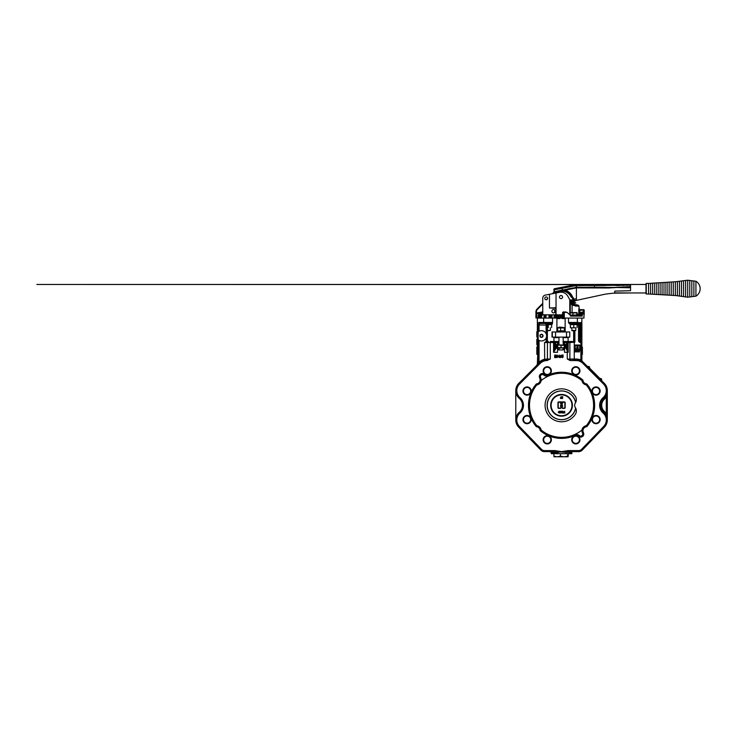 <?xml version="1.0" encoding="UTF-8"?>
<svg xmlns="http://www.w3.org/2000/svg" width="737" height="737" viewBox="0 0 737 737"><rect width="100%" height="100%" fill="white"/><g stroke="black" fill="none" stroke-linecap="round" stroke-linejoin="round"><path stroke-width="1.11" d="M558.968 337.629L553.957 337.629L553.957 341.489L558.72 341.489L558.72 345.091L563.344 345.091L563.086 341.489M558.968 327.44L563.086 327.44L559.328 327.081L558.968 327.643M557.688 345.091L564.376 345.404L564.376 347.523L562.709 347.818L564.376 347.523M562.709 347.818L557.688 347.523L562.709 347.818M561.032 345.404L561.032 347.523M557.688 345.404L557.688 347.523M556.914 318.071L556.914 331.401L565.15 331.401L556.914 331.401L556.914 331.972M564.404 331.134L564.376 327.643L557.706 327.643M564.579 330.849L564.579 327.947M564.137 327.947L557.485 327.947L557.706 331.143L560.59 330.849L560.59 327.947M564.137 330.849L560.59 330.849M587.251 366.298L601.807 380.854M587.868 366.4L601.705 380.237M589.453 367.984A0.977 0.977 0 0 0 588.108 366.639M570.899 301.553L575.459 300.899L575.846 300.42L573.948 300.42L575.026 300.42M570.456 300.779L574.141 300.42M559.484 297.075A1.548 1.548 0 0 1 561.032 295.528A1.548 1.548 0 0 1 562.58 297.075A1.548 1.548 0 0 1 561.032 298.614A1.548 1.548 0 0 1 559.484 297.075A1.548 1.548 0 0 1 561.032 295.528A1.548 1.548 0 0 1 562.58 297.075A1.548 1.548 0 0 1 561.032 298.614A1.548 1.548 0 0 1 559.484 297.075M630.55 292.957L645.99 292.957L645.99 293.731L645.99 283.69L645.99 284.464L612.539 284.464L630.55 285.173C630.55 284.233 630.55 284.233 630.55 285.173L630.55 290.71L614.778 291.106L614.676 292.875L630.55 292.957L612.963 293.188L605.307 294.146L576.408 300.374M648.569 293.989L646.248 293.989L646.248 283.432L648.569 283.432L648.569 293.989L676.069 295.546L687.685 297.204L695.921 296.173A8.697 8.697 0 0 0 695.921 281.248L695.921 296.173M673.268 295.528L673.268 281.893L675.332 281.764L675.332 295.657M685.622 296.947L685.622 280.475L687.685 280.217L687.685 297.204M577.476 324.298L569.655 324.04L577.891 324.04L577.891 323.479L569.821 323.479M569.821 324.04L569.655 323.479M547.379 324.04L552.409 324.04L547.379 324.298M572.142 330.784L575.735 330.434M571.801 330.434L575.827 330.434L575.827 327.799M576.61 315.04L577.034 312.617L577.458 315.04L570.106 315.04M572.925 315.04L572.925 312.912L576.61 312.912M570.088 315.012L570.088 312.912L572.925 312.912M577.034 312.617L570.42 312.617M583.372 312.414L583.446 311.898A0.516 0.507 -90 0 1 583.962 312.414L583.971 318.071L583.962 312.414L583.372 312.414L582.193 315.344L570.447 315.344L577.117 315.04M547.379 330.434L550.355 330.434L547.379 330.784M546.624 327.799L547.379 327.799M546.624 324.298L548.291 324.602L548.291 327.504M548.291 324.602L551.635 324.602L551.635 327.504M575.44 327.799L572.096 327.799L575.44 327.799M570.42 327.799L572.096 327.799L570.42 327.799M570.42 324.298L570.42 327.504M570.42 324.602L573.773 324.602L573.773 327.504M573.773 324.602L577.117 324.602L577.117 327.504M554.897 312.248L555.237 311.226L554.897 312.248M551.893 311.226A1.677 1.677 0 0 0 553.57 312.903A1.677 1.677 0 0 0 555.237 311.226A1.677 1.677 0 0 0 553.57 309.558A1.677 1.677 0 0 0 551.893 311.226M583.962 318.071L555.615 318.071L555.615 314.828L551.313 314.828M562.607 314.828L555.615 314.828M547.379 323.479L547.379 341.489M555.615 318.071L543.657 318.071L543.657 322.447L552.547 322.447L551.525 323.479L539.871 323.479L539.051 325.017L539.051 331.291A5.15 5.15 0 0 1 546.154 333.695C546.771 335.114 546.771 336.542 546.154 337.961A5.15 5.15 0 0 1 539.051 340.374L538.167 339.775L538.167 331.89L539.051 331.291A5.15 5.15 0 0 0 538.544 331.595M546.154 341.719L548.374 341.489A1.032 0.958 -90 0 0 547.425 342.521L544.56 342.521L546.154 341.719L546.154 337.961M537.356 347.394L537.918 350.757L537.356 363.709L539.208 362.199A10.806 10.806 0 0 1 544.56 359.278L547.425 359.03L547.425 342.521L550.29 342.521L550.29 359.03L546.854 360.577A9.268 9.268 0 0 0 540.304 363.286L519.521 384.069A9.268 9.268 0 0 0 519.963 397.584A10.29 10.29 0 0 1 519.963 413.042A9.268 9.268 0 0 0 519.41 426.447L541.529 449.349A4.118 4.118 0 0 0 544.486 450.602L555.035 450.602L561.548 451.634L568.061 450.602L568.061 451.634L561.548 451.634L557.255 452.665L557.061 451.809L555.035 451.634L544.486 451.634L555.035 451.634L555.035 450.602M546.154 333.695L546.071 323.479L547.047 323.479L546.071 323.479M557.688 344.068L557.688 342.521L555.624 342.521L555.624 341.489A1.032 1.032 0 0 0 554.602 342.521A1.032 1.032 0 0 1 555.624 341.489A1.032 1.032 0 0 0 554.602 342.521A1.032 1.032 0 0 1 555.624 341.489A1.032 1.032 0 0 0 554.602 342.521L554.602 347.155A1.032 1.032 0 0 0 555.624 348.186L557.504 348.186L556.481 347.155L556.481 345.091L557.504 345.091L557.504 344.068L558.72 345.091L557.504 345.091L557.531 352.304L557.531 348.186C557.596 349.163 558.102 349.753 559.051 349.946L563.013 349.946C563.962 349.753 564.468 349.163 564.533 348.186L564.533 352.304L564.56 345.091L565.583 345.091L565.583 347.155L566.44 347.155L566.44 342.521L564.376 342.521L563.344 341.489L568.494 341.489M557.531 352.304L553.57 352.304L554.602 348.186A1.032 0.82 -0 0 0 555.624 349.006L553.57 352.304L553.57 342.521L550.29 342.521L550.29 341.489L555.624 341.489A1.032 1.032 0 0 0 554.602 342.521L555.624 342.521L555.624 347.155L556.481 347.155M558.968 341.489L557.688 342.521M574.878 330.784L574.878 342.244L573.847 341.489L566.44 341.489A1.032 1.032 0 0 1 567.462 342.521L567.462 347.155A1.032 1.032 0 0 1 566.44 348.186L564.56 348.186L565.583 347.155M573.662 330.784L573.662 341.489L572.658 341.489M574.878 342.244L569.885 342.521L569.885 359.03L576.242 359.03A10.806 10.806 0 0 1 580.848 360.061L582.81 361.913L580.627 360.531L580.848 360.061A3.602 3.602 0 0 1 580.848 359.932L580.996 323.607M568.061 450.602L578.6 450.602A4.118 4.118 0 0 0 581.567 449.349L603.686 426.447A9.268 9.268 0 0 0 603.133 413.042A10.29 10.29 0 0 1 603.133 397.584A9.268 9.268 0 0 0 603.566 384.069L582.792 363.286A9.268 9.268 0 0 0 576.242 360.577L570.226 360.577L567.269 359.03L576.242 359.545A10.29 10.29 0 0 1 583.52 362.558L604.294 383.341A10.29 10.29 0 0 1 607.316 390.619L607.316 420.007C607.334 417.962 606.717 415.981 605.446 414.093L605.952 414.885M551.396 370.84A4.127 4.127 0 0 0 547.269 366.713A4.127 4.127 0 0 0 543.132 370.84A4.127 4.127 0 0 0 547.269 374.967A4.127 4.127 0 0 0 551.396 370.84M531.202 391.034A4.127 4.127 0 0 0 527.075 386.907A4.127 4.127 0 0 0 522.938 391.034A4.127 4.127 0 0 0 527.075 395.161A4.127 4.127 0 0 0 531.202 391.034M531.202 419.593A4.127 4.127 0 0 0 527.075 415.465A4.127 4.127 0 0 0 522.938 419.593A4.127 4.127 0 0 0 527.075 423.72A4.127 4.127 0 0 0 531.202 419.593M551.396 439.786A4.127 4.127 0 0 0 547.269 435.659A4.127 4.127 0 0 0 543.132 439.786A4.127 4.127 0 0 0 547.269 443.923A4.127 4.127 0 0 0 551.396 439.786M579.955 439.786A4.127 4.127 0 0 0 575.827 435.659A4.127 4.127 0 0 0 571.7 439.786A4.127 4.127 0 0 0 575.827 443.923A4.127 4.127 0 0 0 579.955 439.786M600.148 419.593A4.127 4.127 0 0 0 596.021 415.465A4.127 4.127 0 0 0 591.894 419.593A4.127 4.127 0 0 0 596.021 423.72A4.127 4.127 0 0 0 600.148 419.593M600.148 391.034A4.127 4.127 0 0 0 596.021 386.907A4.127 4.127 0 0 0 591.894 391.034A4.127 4.127 0 0 0 596.021 395.161A4.127 4.127 0 0 0 600.148 391.034M579.955 370.84A4.127 4.127 0 0 0 575.827 366.713A4.127 4.127 0 0 0 571.7 370.84A4.127 4.127 0 0 0 575.827 374.967A4.127 4.127 0 0 0 579.955 370.84M572.225 370.84A3.602 3.602 0 0 0 575.827 374.442A3.602 3.602 0 0 0 579.429 370.84A3.602 3.602 0 0 0 575.827 367.238A3.602 3.602 0 0 0 572.225 370.84M592.419 391.034A3.602 3.602 0 0 0 596.021 394.636A3.602 3.602 0 0 0 599.623 391.034A3.602 3.602 0 0 0 596.021 387.432A3.602 3.602 0 0 0 592.419 391.034M592.419 419.593A3.602 3.602 0 0 0 596.021 423.195A3.602 3.602 0 0 0 599.623 419.593A3.602 3.602 0 0 0 596.021 415.99A3.602 3.602 0 0 0 592.419 419.593M572.225 439.786A3.602 3.602 0 0 0 575.827 443.388A3.602 3.602 0 0 0 579.429 439.786A3.602 3.602 0 0 0 575.827 436.184A3.602 3.602 0 0 0 572.225 439.786M543.666 439.786A3.602 3.602 0 0 0 547.269 443.388A3.602 3.602 0 0 0 550.871 439.786A3.602 3.602 0 0 0 547.269 436.184A3.602 3.602 0 0 0 543.666 439.786M523.473 419.593A3.602 3.602 0 0 0 527.075 423.195A3.602 3.602 0 0 0 530.677 419.593A3.602 3.602 0 0 0 527.075 415.99A3.602 3.602 0 0 0 523.473 419.593M523.473 391.034A3.602 3.602 0 0 0 527.075 394.636A3.602 3.602 0 0 0 530.677 391.034A3.602 3.602 0 0 0 527.075 387.432A3.602 3.602 0 0 0 523.473 391.034M543.666 370.84A3.602 3.602 0 0 0 547.269 374.442A3.602 3.602 0 0 0 550.871 370.84A3.602 3.602 0 0 0 547.269 367.238A3.602 3.602 0 0 0 543.666 370.84M600.664 405.313A9.268 9.268 0 0 0 603.815 412.278A9.268 9.268 0 0 1 603.815 398.358A9.268 9.268 0 0 0 603.815 412.278A10.29 10.29 0 0 1 604.423 427.156L582.304 450.067A5.15 5.15 0 0 1 578.6 451.634L568.061 451.634M541.529 449.349L540.792 450.067A5.15 5.15 0 0 0 544.486 451.634A5.15 5.15 0 0 1 540.792 450.067L518.664 427.156A10.29 10.29 0 0 1 519.281 412.278A9.268 9.268 0 0 0 519.281 398.358A10.29 10.29 0 0 1 515.78 390.619L515.78 420.007A10.29 10.29 0 0 1 519.281 412.278A9.268 9.268 0 0 0 519.281 398.358L519.963 397.584M557.255 452.665L551.248 452.665L551.248 453.697L571.838 453.697L571.838 452.665A1.032 1.032 0 0 1 572.87 451.634M570.327 359.545L567.269 359.03L567.269 351.116L566.44 349.126A1.032 0.792 0 0 0 567.462 348.325L568.19 352.304L567.269 351.116L567.886 350.821M607.177 392.277L606.551 394.516M606.275 395.133L605.446 396.543C606.717 394.645 607.334 392.664 607.316 390.619A10.29 10.29 0 0 1 603.815 398.358L604.497 399.122A8.236 8.236 0 0 0 604.497 411.504A11.322 11.322 0 0 1 606.284 413.494L605.446 414.093M606.275 415.493L607.205 418.496M540.092 430.141A4.017 4.017 0 0 0 536.72 426.76A1.032 1.032 0 0 1 536.075 426.401A33.073 33.073 0 0 1 536.075 384.226L536.868 384.88A32.041 32.041 0 0 0 536.868 425.746A5.048 5.048 0 0 1 541.115 429.993A32.041 32.041 0 0 0 581.981 429.993A5.048 5.048 0 0 0 582.433 432.941L583.336 432.453A3.086 3.086 0 0 1 578.674 436.368A4.017 4.017 0 0 0 574.51 435.733A33.073 33.073 0 0 1 540.461 430.786L541.115 429.993L540.092 430.141A1.032 1.032 0 0 0 540.461 430.786M536.72 383.866A4.017 4.017 0 0 0 539.751 378.173A3.086 3.086 0 0 1 544.413 374.258A4.017 4.017 0 0 0 548.586 374.893L548.991 375.833A5.048 5.048 0 0 1 543.749 375.05A2.054 2.054 0 0 0 540.663 377.685A5.048 5.048 0 0 1 536.868 384.88L536.72 383.866A1.032 1.032 0 0 0 536.075 384.226M581.981 429.993A5.048 5.048 0 0 1 586.228 425.746A32.041 32.041 0 0 0 586.228 384.88A5.048 5.048 0 0 1 581.981 380.633A32.041 32.041 0 0 0 541.115 380.633M574.51 435.733L574.105 434.793A5.048 5.048 0 0 1 579.337 435.576A2.054 2.054 0 0 0 582.433 432.941M536.84 339.435L536.84 342.567L536.84 339.435L537.356 339.435L537.356 347.274L536.84 347.155L537.42 350.757L536.84 354.359L537.356 354.119M536.84 331.714L536.84 336.855L536.84 331.714L537.356 332.101L537.356 318.071L543.657 318.071M537.356 331.714L537.522 336.855L537.006 336.855M537.356 342.567L537.365 344.575L536.849 344.575L536.849 342.567L537.356 342.567M537.356 363.709A2.57 2.57 0 0 1 536.6 365.534L538.056 362.936L538.056 325.017C538.074 323.405 538.36 322.539 538.913 322.447A1.032 0.958 90 0 0 539.871 323.479M541.133 312.414L542.312 315.344M581.88 318.071L581.815 323.147L576.629 323.479A1.032 0.746 -90 0 0 577.375 322.447L581.88 322.824L581.88 340.466A1.032 1.032 0 0 1 580.848 341.489A1.032 1.032 0 0 0 581.88 340.466L580.848 340.466L580.848 341.489A1.032 1.032 0 0 0 581.88 340.466A1.032 1.032 0 0 1 580.848 341.489L580.848 342.521L581.88 342.521L581.88 340.466M569.508 323.479L568.522 322.447L568.982 323.322M580.59 342.521A2.054 2.054 0 0 1 578.527 340.466L578.545 323.479A1.032 1.023 -90 0 1 579.568 324.483L580.194 323.783M581.88 342.521L581.88 359.932A2.57 2.57 0 0 0 582.81 361.913L580.848 360.061M571.838 452.665L557.061 451.809L557.301 450.943M565.832 452.665L565.795 450.943M519.521 384.069L518.793 383.341A10.29 10.29 0 0 0 515.78 390.619A10.29 10.29 0 0 1 518.793 383.341L539.576 362.558L539.051 362.355L539.051 340.374M546.946 359.545A0.516 0.479 90 0 0 547.425 359.03L550.29 359.03L546.854 359.545A10.29 10.29 0 0 0 539.576 362.558A10.29 10.29 0 0 1 546.854 359.545L546.476 359.555M564.56 344.068L564.56 345.091L563.344 345.091L564.56 344.068A1.032 1.032 0 0 1 565.583 345.091M580.848 323.598L581.815 323.147L580.848 323.598M577.117 325.017L579.558 325.017L579.558 340.466L579.558 324.556L580.388 323.571M581.88 325.017L579.558 324.556A1.032 0.94 180 0 0 578.527 323.617M578.527 340.466L579.558 340.466A1.032 1.032 0 0 0 580.59 341.489A1.032 1.032 0 0 1 579.558 340.466L580.59 340.466L580.59 323.58M539.751 378.173L540.663 377.685M538.664 362.936L537.172 364.962L538.839 363.295M605.446 396.543L606.284 397.132L606.284 413.494L607.316 420.007A10.29 10.29 0 0 1 604.423 427.156L603.686 426.447M607.251 392.259L606.284 397.132L607.316 390.619A10.29 10.29 0 0 1 603.815 398.358L603.133 397.584M607.251 418.367L606.744 415.069M546.854 360.577L547.315 359.03M544.671 359.776L544.56 342.521M580.212 323.479A1.032 0.912 -90 0 0 581.125 322.447M547.333 359.545L547.333 360.577M570.226 360.577L570.226 359.545M576.325 350.268L575.569 350.278L574.952 351.871L576.574 351.871L576.325 350.268M577.043 350.222L576.721 351.881L577.937 351.853L578.149 350.305L577.043 350.222M579.752 350.342L578.582 350.499L578.619 351.918L579.356 351.908L579.752 350.342M579.319 351.107L579.015 351.604L579.319 351.107M575.431 345.017A0.553 0.553 0 0 0 574.888 345.561L574.888 349.098A0.553 0.553 0 0 0 575.431 349.651L577.458 348.923L579.485 349.651A0.553 0.553 0 0 0 580.037 349.098L580.037 345.561A0.553 0.553 0 0 0 579.485 345.017L575.431 345.017M575.09 345.561L575.431 349.439L577.311 348.785L576.675 348.14L577.2 346.15L576.564 345.874L578.352 345.874L577.716 346.15L578.25 348.14L577.605 348.785L578.269 349.439L579.826 349.098L579.485 345.22L575.09 345.561M577.357 346.372L577.357 348.537L577.357 346.372M577.559 348.537L577.559 346.372L577.559 348.537M554.675 357.62L554.675 355.05L555.256 355.05C556.177 355.022 556.656 355.464 556.721 356.367C556.656 357.261 556.168 357.675 555.265 357.62L554.675 357.62M555.136 355.51L555.376 357.159L556.26 356.358L555.136 355.51M557.181 357.62L557.181 355.05L558.766 356.745L559.226 355.05L559.226 357.62L557.642 355.934L557.181 357.62M559.88 356.266L560.949 355.188L560.498 356.072L561.272 356.883L560.488 357.685L559.88 356.266M560.479 356.496L560.479 357.224L560.479 356.496M561.778 356.478L562.082 355.05L563.252 355.05L562.451 355.474L563.289 356.791L562.423 357.685L561.576 356.994L562.828 356.809L561.778 356.478M536.84 354.119L536.84 352.553M536.84 348.951L536.84 347.394M537.42 350.757L537.918 350.757M536.84 347.155L536.84 354.359M581.88 354.359L582.396 354.359L582.396 350.757L581.88 350.757M581.88 347.155L582.396 347.155L582.396 350.757M543.031 335.832A1.557 1.557 0 0 0 541.474 334.276A1.557 1.557 0 0 0 539.917 335.832A1.557 1.557 0 0 0 541.474 337.389A1.557 1.557 0 0 0 543.031 335.832M540.184 335.832A1.29 1.29 0 0 0 541.474 337.113A1.29 1.29 0 0 0 542.764 335.832A1.29 1.29 0 0 0 541.474 334.543A1.29 1.29 0 0 0 540.184 335.832M575.339 414.314A16.472 16.472 0 0 1 545.076 405.313A16.472 16.472 0 0 1 575.339 396.313A6.172 6.172 0 0 1 575.339 403.065A4.118 4.118 0 0 0 575.339 407.561A6.172 6.172 0 0 1 575.339 414.314M575.689 408.178A14.436 14.436 0 0 1 547.112 405.313A14.436 14.436 0 0 1 575.689 402.448M550.686 405.313A10.862 10.862 0 0 1 561.548 394.452A10.862 10.862 0 0 1 572.409 405.313A10.862 10.862 0 0 1 561.548 416.175A10.862 10.862 0 0 1 550.686 405.313M571.967 405.313A10.419 10.419 0 0 1 561.548 415.732A10.419 10.419 0 0 1 551.119 405.313A10.419 10.419 0 0 1 561.548 394.894A10.419 10.419 0 0 1 571.967 405.313M557.946 407.616A0.765 0.765 0 0 0 558.71 408.381L560.535 408.381L561.548 407.377L562.552 408.381L564.376 408.381A0.765 0.765 0 0 0 565.15 407.616L565.15 402.669A0.765 0.765 0 0 0 564.376 401.895L558.71 401.895A0.765 0.765 0 0 0 557.946 402.669L557.946 407.616M558.231 402.669L558.231 407.616A0.479 0.479 0 0 0 558.71 408.095L560.415 408.095L561.345 407.165L560.442 406.271L561.189 403.48L560.295 403.093L562.792 403.093L561.907 403.48L562.653 406.271L561.751 407.165L562.672 408.095L564.376 408.095A0.479 0.479 0 0 0 564.864 407.616L564.864 402.669A0.479 0.479 0 0 0 564.376 402.181L558.71 402.181A0.479 0.479 0 0 0 558.231 402.669M561.401 403.793L560.765 406.179L561.401 406.824L561.401 403.793M561.686 406.824L562.331 406.179L561.686 403.793L561.686 406.824M558.231 412.121L559.199 411.182L559.991 411.559L558.397 412.13L559.991 412.702L559.208 413.079L558.231 412.121M560.516 413.033L560.36 411.237L561.235 411.237L560.516 411.421L561.235 411.974L560.516 412.158L560.516 413.033M562.368 411.651L561.465 411.651L561.999 411.182L562.524 411.651L561.999 413.079L561.401 412.545L562.46 412.517L561.907 412.13L562.368 411.651M563.188 411.734L563.013 413.033L563.086 411.237L563.86 412.711L564.625 411.237L564.864 413.033L564.524 411.734L563.879 413.033L563.188 411.734M560.323 398.072L561.06 396.727L560.71 397.556L561.428 398.072L560.866 398.616L560.323 398.072M560.866 397.722L560.875 398.431L560.866 397.722M561.824 397.676L562.009 396.773L562.746 396.773L562.138 396.957L562.819 397.989L562.193 398.616L561.64 398.109L562.653 397.98L561.824 397.676M567.683 456.166L567.941 456.783L564.312 456.783L567.683 456.166L567.683 453.697M567.997 456.774L568.245 456.166L567.941 456.783M568.245 456.166L568.245 453.697M564.312 456.783L554.077 456.783L553.819 453.697M557.365 456.783L560.47 456.166L560.47 453.697M560.47 456.166L563.833 456.783M554.067 456.774L553.819 456.166L556.923 456.783M555.551 337.113L555.551 331.972L552.022 331.972L552.022 337.113L569.756 337.113L569.756 331.972L569.756 337.113M555.551 331.972L569.756 331.972M559.89 318.071L559.89 318.587L557.071 318.587L557.071 318.071M564.984 318.071L564.984 318.587L562.165 318.587L562.165 318.071M542.589 314.828L538.59 314.846L538.074 318.071L538.065 315.5M538.59 314.846L538.25 315.602L539.171 314.828M540.654 318.071L540.654 315.602L541.723 314.828L540.378 314.846L540.147 318.071M540.378 314.846L540.147 315.602L540.654 315.602M545.058 318.071L545.058 315.602L546.172 314.828L544.192 314.846L544.265 318.071M544.192 314.846L544.265 315.602L545.058 315.602M554.749 315.344L555.219 314.828M544.993 314.828L541.723 314.828M550.696 314.828L546.172 314.828M554.132 318.071L554.132 314.828L549.645 314.846L550.014 318.071M549.618 314.929L549.618 318.071L549.645 315.067M549.645 314.846L550.014 315.602L551.018 315.602L552.077 314.828M577.734 315.344L579.752 315.344L580.931 312.414L583.041 311.898M583.446 311.898L582.608 311.898M555.615 315.344L554.998 314.828M556.159 318.071L556.159 314.828L556.85 315.602L556.85 318.071M559.963 318.071L559.963 314.828L556.214 314.828L556.223 318.071M565.878 311.898L562.607 312.414L562.607 315.344L560.71 315.344L560.71 314.828M563.308 311.898L567.149 312.414L562.607 312.414M557.964 318.071L557.964 315.602L558.849 314.828M582.193 315.344L582.193 316.118L570.447 316.118L570.447 315.344L567.149 312.414M579.752 315.344L581.456 315.344L582.193 316.118M582.322 313.99L580.811 313.934L582.073 313.999L581.106 313.382L581.917 313.022L582.488 313.418L581.382 313.492L582.377 314.183M581.06 313.916L581.548 314.377M581.567 314.423L581.115 314.119L581.917 313.815M581.263 313.667L582.543 313.612M581.963 313.179L582.488 313.418M581.355 313.372L582.175 313.861M581.521 314.57L580.867 314.128M540.534 312.774L536.6 313.299L536.619 317.914L535.937 317.914L535.937 311.852L535.937 313.05L540.986 312.258A2.054 2.054 0 0 0 542.441 311.65L542.764 311.327M537.337 313.078L537.927 312.967M573.856 299.13L571.313 296.403L571.074 295.952L572.041 295.841L572.603 296.882L572.041 295.841C570.862 293.584 569.047 291.87 566.624 290.682L565.168 290.157L575.293 288.13L565.086 289.715L576.408 287.448L555.062 291.677L553.266 293.547M573.46 299.314L570.862 296.652L571.074 295.952L573.856 299.167L570.834 300.327M569.95 299.904L576.408 300.42L576.408 298.697L574.344 299.13M568.255 291.603L567.472 291.115M574.28 300.42L573.653 300.42M571.838 301.967L573.773 301.967L571.838 301.967M572.603 296.882L574.132 299.167M570.659 299.904C570.088 300.088 570.143 300.235 570.825 300.327M630.55 285.173L594.483 285.486L594.473 287.19L616.989 287.504L608.651 287.983L576.417 287.891L576.408 298.697M593.257 287.19L576.408 287.448L575.293 288.13L576.408 287.448L575.182 287.43L576.408 287.19L594.455 287.448M616.989 287.504L630.55 287.789M627.97 284.943L626.247 284.841M625.602 284.814L622.083 284.675M621.484 284.657L619.596 284.602M616.998 284.537L615.413 284.51M612.972 284.473L596.795 284.454M604.469 284.427L595.349 284.464L595.404 285.495L605.593 285.495M567.545 288.959L576.408 287.448L576.408 285.551L577.449 285.495L577.393 284.464L594.427 284.464L594.483 285.486L576.408 285.551L576.233 284.528L594.418 284.464L577.154 284.464M613.442 287.43L630.55 286.629M576.408 285.551L561.953 288.324L561.732 287.319L554.685 288.683L575.44 284.648L561.751 287.393M554.62 291.834L554.252 290.498L554.611 291.788L562.285 290.019L561.953 288.324L553.865 289.89A1.032 1.032 0 0 1 554.685 288.683M552.363 293.722L553.469 292.617A2.054 2.054 0 0 0 554.04 290.765L553.865 289.89M570.079 288.453L569.314 288.609M565.279 287.679L575.698 285.661L575.44 284.648A10.29 10.29 0 0 1 576.233 284.528A10.29 10.29 0 0 0 575.44 284.648M597.514 287.209L596.62 287.2M616.04 285.477L618.49 285.459M619.126 285.459L620.066 285.44M621.899 285.412L623.963 285.366M626.33 285.293L627.887 285.237M542.801 312.018L541.64 312.875L540.599 312.258M538.065 317.914L536.619 317.914M542.764 304.049L537.513 309.3L537.144 308.941A4.118 4.118 0 0 0 535.937 311.852A4.118 4.118 0 0 1 537.144 308.941L542.764 303.322M546.31 299.775L547.619 298.467M541.907 312.81L541.207 314.828M541.207 313.787L535.937 313.805M541.64 312.875A1.032 0.93 -90 0 0 541.115 313.805M577.209 284.464L36.85 284.464L594.446 284.537M553.994 292.819L554.252 290.498M537.513 309.3A3.602 3.602 0 0 0 536.453 311.852L536.6 313.299L535.937 313.05M562.543 290.369L563.685 290.258M570.862 296.652L570.622 296.21A9.784 9.784 0 0 0 562.128 291.152L562.128 290.636A10.29 10.29 0 0 1 571.074 295.952C569.148 292.635 566.173 290.866 562.128 290.636L564.173 290.857M566.182 291.502L567.379 292.119M568.513 292.921L569.526 293.842M559.696 290.793L562.156 290.415L559.696 290.793M562.285 290.019L569.351 288.858M571.304 288.471L568.743 288.978M577.707 287.448L578.969 287.448M579.964 287.448L590.438 287.448M570.622 296.21L571.074 295.952A10.29 10.29 0 0 0 562.128 290.636L559.807 290.783L559.825 291.308A0.516 0.516 0 0 0 559.659 291.308L554.897 292.239M576.408 287.448L594.483 287.448M590.991 287.448L577.218 287.448M565.168 290.157L562.128 290.636M614.971 287.43L598.637 287.467M542.764 312.055A2.57 2.57 0 0 1 540.986 312.774L540.986 312.258M584.192 314.828L584.192 310.194L583.971 314.828M580.001 314.828L577.458 314.828M546.384 314.828L548.973 314.828L548.973 318.071M555.781 314.828L555.781 308.269L549.452 308.011L549.452 294.293L559.558 292.322A7.72 7.72 0 0 1 567.72 296.044L571.728 302.99A4.118 4.118 0 0 0 572.741 304.16L578.02 305.054L575.293 305.054A1.032 0.553 90 0 1 575.855 306.085L572.096 304.971L572.096 312.617M571.728 302.99L570.834 303.506A5.15 5.15 0 0 0 572.096 304.971L572.741 304.16A4.118 4.118 0 0 1 571.728 302.99L573.423 304.602M574.326 304.934L575.026 305.044M575.726 305.054L572.796 304.206M545.26 295.104L549.452 294.293L545.26 295.104A3.086 3.086 0 0 0 542.764 298.135L542.764 314.828M555.237 311.226L554.897 310.213M571.184 302.05L570.3 302.566L569.784 299.895L569.784 314.745M569.784 299.895A1.032 1.032 0 0 0 569.646 299.379M556.039 293.013L556.039 314.828M578.674 314.828L578.895 308.785M547.628 298.356A1.419 1.419 0 0 0 546.209 296.947A1.419 1.419 0 0 0 544.79 298.356A1.419 1.419 0 0 0 546.209 299.775A1.419 1.419 0 0 0 547.628 298.356M549.452 308.011L555.523 307.753L556.039 308.269A0.516 0.516 0 0 0 555.523 307.753A0.516 0.516 0 0 1 556.039 308.269L555.781 308.269M578.987 308.656L578.987 308.656A1.032 1.023 -90 0 0 580.01 309.687L583.676 309.687L580.01 309.687L579.651 314.828M583.676 311.944L583.676 310.194L584.192 310.194A0.516 0.516 0 0 0 583.676 309.687A0.516 0.516 0 0 1 584.192 310.194A0.516 0.516 0 0 0 583.676 309.687L583.676 310.194L578.674 310.194M558.968 337.113L558.968 344.888L563.298 345.091L563.086 337.113M648.569 283.432L652.687 283.174L652.687 294.247M652.687 283.174L656.805 282.916L656.805 294.496M656.805 282.916L660.923 282.658L660.923 294.754M660.923 282.658L665.041 282.409L665.041 295.012M665.041 282.409L669.159 282.151L669.159 295.27M675.332 281.764L677.386 281.506L677.386 295.915M677.386 281.506L681.504 280.99L681.504 296.431M687.685 280.217L689.74 280.475L689.74 296.947M689.74 280.475L693.858 280.99L693.858 296.431M650.624 283.303L650.624 294.118M654.742 283.045L654.742 294.367M658.86 282.787L658.86 294.625M662.978 282.538L662.978 294.883M667.096 282.28L667.096 295.141M669.159 282.151L671.214 282.022L671.214 295.399M679.45 281.248L679.45 296.173M681.504 280.99L683.567 280.733L683.567 296.689M691.803 280.733L691.803 296.689M547.167 323.423L547.186 341.489M538.056 325.017L547.186 325.017M569.019 341.489A1.032 0.875 90 0 1 569.885 342.521L568.19 342.521L568.19 352.304L564.533 352.304M573.847 341.489L573.847 330.784M574.252 342.521L574.252 359.545M548.586 374.893A33.073 33.073 0 0 1 582.635 379.841A1.032 1.032 0 0 1 582.995 380.485A4.017 4.017 0 0 0 586.376 383.866A1.032 1.032 0 0 1 587.021 384.226A33.073 33.073 0 0 1 587.021 426.401A1.032 1.032 0 0 1 586.376 426.76A4.017 4.017 0 0 0 583.336 432.453M603.133 413.042L603.815 412.278A10.29 10.29 0 0 1 607.316 420.007M518.664 427.156L519.41 426.447M544.413 374.258L543.749 375.05M587.021 426.401L586.228 425.746L586.376 426.76M566.44 349.126L566.44 347.155L567.462 347.155A1.032 1.032 0 0 1 566.44 348.186M555.624 348.186A1.032 1.032 0 0 1 554.602 347.155L555.624 347.155L555.624 349.006M538.913 322.447L543.657 322.447A1.032 0.746 90 0 0 544.403 323.479M568.513 322.566L568.513 318.071L568.522 322.447L577.375 322.447L577.375 318.071M552.547 322.447L552.547 318.071L552.547 322.447L551.525 323.479A1.032 1.032 90 0 0 552.547 322.447M581.567 449.349L582.304 450.067A5.15 5.15 0 0 1 578.6 451.634L578.6 450.602M603.566 384.069L604.294 383.341A10.29 10.29 0 0 1 607.316 390.619M576.242 360.577L576.242 359.545A10.29 10.29 0 0 1 583.52 362.558L582.792 363.286M557.531 348.186L559.051 347.818M559.051 349.946L559.051 348.186L563.013 347.818M563.013 349.946L563.013 348.186L564.533 348.186M580.848 359.932L581.88 359.932A2.57 2.57 0 0 0 582.81 361.913L582.423 361.609M579.337 435.576L578.674 436.368M536.72 426.76L536.868 425.746L536.075 426.401M586.376 383.866L586.228 384.88L587.021 384.226M582.635 379.841L581.981 380.633L582.995 380.485M557.504 344.068A1.032 1.032 0 0 0 556.481 345.091M553.57 341.489L553.57 342.521L554.602 342.521M564.376 342.521L564.376 344.068M566.44 341.489L566.44 342.521L568.19 342.521L567.886 341.489M603.815 412.278L604.497 411.504M606.284 397.132A11.322 11.322 0 0 1 604.497 399.122M540.304 363.286L539.208 362.199M576.242 359.545L576.242 359.03M544.486 451.634L544.486 450.602M519.281 412.278L519.963 413.042M575.597 407.985A14.298 14.298 0 0 1 547.25 405.313A14.298 14.298 0 0 1 575.597 402.642M568.107 341.489L568.107 337.629L563.086 337.629M566.513 337.113L566.513 331.972M552.308 337.113L552.308 331.972M538.996 314.846L538.996 318.071M538.25 318.071L538.25 315.602M541.566 314.846L541.566 318.071M544.192 318.071L544.192 315.491M546.034 314.846L546.034 318.071M554.998 318.071L554.998 315.344M551.976 314.846L551.976 318.071M551.018 318.071L551.018 315.602M560.71 318.071L560.71 315.344M561.354 318.071L561.354 315.344M562.091 318.071L562.091 315.344M563.197 318.071L563.197 312.414A0.516 0.488 -90 0 1 563.685 311.898M564.312 318.071L564.247 311.898M558.793 314.846L558.793 318.071M557.964 315.602L556.85 315.602M562.128 291.152A16.168 16.168 0 0 0 559.825 291.308M570.834 301.451L574.289 301.157M594.483 285.486L595.404 285.495M540.525 314.828L540.857 312.774M535.937 311.852L536.453 311.852M559.659 291.308L559.567 290.802M598.472 287.467L599.715 287.467M580.074 309.687L579.042 308.656L579.042 306.085L575.855 306.085M570.834 303.506L570.3 302.566L570.3 312.691M565.15 318.071L565.15 331.972M601.475 380.006A0.977 0.977 0 0 0 600.13 378.661M571.792 303.1L575.164 302.603L575.072 303.137M572.391 303.856L575.846 302.889L572.732 301.967M571.534 302.649L573.626 302.889M673.268 281.893L671.214 282.022M685.622 280.475L683.567 280.733M693.858 280.99L695.921 281.248M552.409 324.04L552.409 323.479M572.069 330.784L571.709 327.799M550.355 330.434L550.355 327.799M537.356 336.855L537.356 339.435M551.248 452.665L550.226 451.634M568.107 337.629L568.623 337.113M553.957 337.629L553.441 337.113M540.074 315.27L540.074 318.071M544.044 315.077L544.044 318.071M583.971 312.414L583.455 311.898M574.289 301.451L573.773 301.967M624.792 292.957L620.886 292.957M579.042 306.085L578.02 305.054M554.703 310.001L554.703 312.46"/></g></svg>
